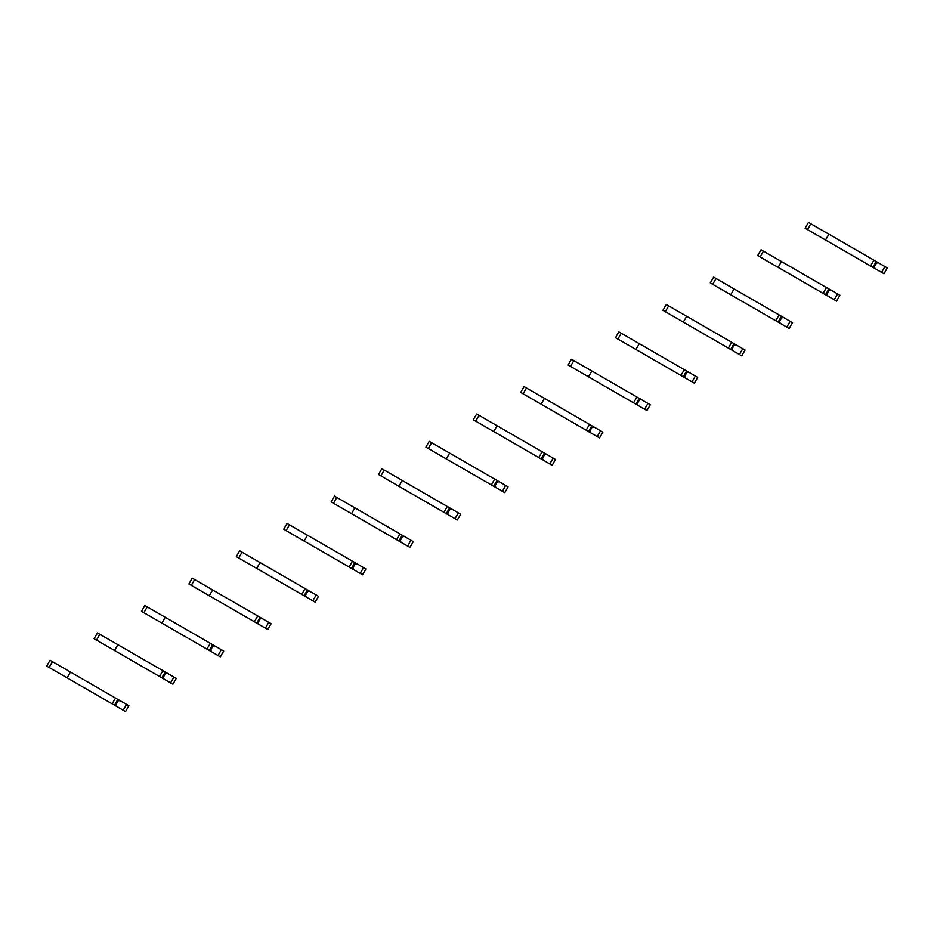 <?xml version="1.0" encoding="UTF-8"?>
<svg xmlns="http://www.w3.org/2000/svg" width="934" height="934" viewBox="0 0 934 934"><rect width="100%" height="100%" fill="white"/><g stroke="black" fill="none" stroke-linecap="round" stroke-linejoin="round"><path stroke-width="1.4" d="M881.603 272.378L884.953 266.575L887.3 267.93L883.949 273.732L875.123 268.642L874.294 266.809L876.477 263.038L878.485 262.839L810.852 223.786L808.459 222.409L805.108 228.211L814.039 233.372M884.953 266.575L878.485 262.839M874.294 266.809L873.477 266.33M876.477 263.038L875.648 262.559M828.867 234.189L825.516 239.991L870.546 265.992L872.893 267.346L876.244 261.543M875.123 268.642L840.016 248.374M828.948 241.976L805.108 228.211M870.546 265.992L873.897 260.189M834.202 299.744L837.553 293.941L839.899 295.296L836.549 301.098L834.202 299.744L827.734 296.008L826.894 294.175L829.077 290.404L831.085 290.205L763.452 251.153L761.058 249.775L757.707 255.577L766.639 260.738M837.553 293.941L831.085 290.205M826.894 294.175L826.076 293.696M829.077 290.404L828.248 289.925M781.466 261.555L778.115 267.358L823.146 293.358L825.493 294.712L828.843 288.91M827.734 296.008L792.616 275.74M781.548 269.342L757.707 255.577M823.146 293.358L826.497 287.555M786.802 327.11L790.152 321.308L792.499 322.662L789.148 328.464L786.802 327.11L780.334 323.374L779.493 321.541L781.676 317.77L783.684 317.572L716.051 278.519L713.658 277.141L710.307 282.944L719.238 288.104M790.152 321.308L783.684 317.572M779.493 321.541L778.676 321.062M781.676 317.77L780.847 317.291M734.066 288.921L730.715 294.724L775.745 320.724L778.092 322.078L781.443 316.276M780.334 323.374L745.215 303.106M734.147 296.708L710.307 282.944M775.745 320.724L779.096 314.921M739.401 354.476L742.752 348.674L745.099 350.028L741.748 355.831L739.401 354.476L732.933 350.74L732.093 348.907L734.276 345.136L736.284 344.938L668.651 305.885L666.257 304.507L662.906 310.31L671.838 315.47M742.752 348.674L736.284 344.938M732.093 348.907L731.275 348.429M734.276 345.136L733.447 344.658M686.665 316.287L683.314 322.09L728.345 348.09L730.692 349.444L734.042 343.642M732.933 350.74L697.815 330.473M686.747 324.075L662.906 310.31M728.345 348.09L731.696 342.288M692.001 381.843L695.351 376.04L697.698 377.394L694.347 383.197L692.001 381.843L685.533 378.107L684.692 376.274L686.875 372.503L688.883 372.304L621.25 333.251L618.857 331.874L615.506 337.676L624.437 342.836M695.351 376.04L688.883 372.304M684.692 376.274L683.875 375.795M686.875 372.503L686.046 372.024M639.265 343.654L635.914 349.456L680.944 375.456L683.291 376.811L686.642 371.008M685.533 378.107L650.414 357.839M639.346 351.441L615.506 337.676M680.944 375.456L684.295 369.654M644.6 409.209L647.951 403.406L650.298 404.761L646.947 410.563L644.6 409.209L638.132 405.473L637.303 403.64L639.475 399.869L641.483 399.67L573.85 360.617L571.456 359.24L568.106 365.042L577.037 370.203M647.951 403.406L641.483 399.67M637.303 403.64L636.474 403.161M639.475 399.869L638.646 399.39M591.864 371.02L588.513 376.822L633.544 402.823L635.891 404.177L639.241 398.374M638.132 405.473L603.014 385.205M591.946 378.807L568.106 365.042M633.544 402.823L636.895 397.02M597.2 436.575L600.55 430.772L602.897 432.127L599.546 437.929L597.2 436.575L590.732 432.839L589.903 431.006L592.074 427.235L594.082 427.036L526.449 387.984L524.056 386.606L520.705 392.408L529.636 397.569M600.55 430.772L594.082 427.036M589.903 431.006L589.074 430.527M592.074 427.235L591.245 426.756M544.464 398.386L541.113 404.188L586.143 430.189L588.49 431.543L591.841 425.741M590.732 432.839L555.613 412.571M544.545 406.173L520.705 392.408M586.143 430.189L589.494 424.386M549.799 463.941L553.15 458.139L555.496 459.493L552.146 465.295L549.799 463.941L543.331 460.205L542.502 458.372L544.674 454.601L546.682 454.403L479.049 415.35L476.655 413.972L473.304 419.775L482.236 424.935M553.15 458.139L546.682 454.403M542.502 458.372L541.673 457.893M544.674 454.601L543.845 454.122M497.063 425.752L493.712 431.555L538.743 457.555L541.09 458.909L544.44 453.107M543.331 460.205L508.213 439.937M497.145 433.539L473.304 419.775M538.743 457.555L542.094 451.752M502.399 491.307L505.749 485.505L508.096 486.859L504.745 492.662L502.399 491.307L495.931 487.571L495.102 485.738L497.273 481.967L499.281 481.769L431.648 442.716L429.255 441.338L425.904 447.141L434.835 452.301M505.749 485.505L499.281 481.769M495.102 485.738L494.273 485.26M497.273 481.967L496.444 481.489M449.663 453.118L446.312 458.921L491.342 484.921L493.689 486.275L497.04 480.473M495.931 487.571L460.812 467.304M449.744 460.906L425.904 447.141M491.342 484.921L494.693 479.119M454.998 518.674L458.349 512.871L460.696 514.225L457.345 520.028L454.998 518.674L448.53 514.938L447.701 513.105L449.873 509.334L451.881 509.135L384.248 470.082L381.854 468.705L378.503 474.507L387.435 479.667M458.349 512.871L451.881 509.135M447.701 513.105L446.872 512.626M449.873 509.334L449.044 508.855M402.262 480.485L398.911 486.287L443.942 512.287L446.289 513.642L449.639 507.839M448.53 514.938L413.412 494.67M402.344 488.272L378.503 474.507M443.942 512.287L447.293 506.485M407.598 546.04L410.948 540.237L413.295 541.592L409.944 547.394L407.598 546.04L401.13 542.304L400.301 540.471L402.472 536.7L404.48 536.501L336.847 497.448L334.454 496.071L331.103 501.873L340.034 507.034M410.948 540.237L404.48 536.501M400.301 540.471L399.472 539.992M402.472 536.7L401.655 536.221M354.862 507.851L351.511 513.653L396.541 539.654L398.888 541.008L402.239 535.205M401.13 542.304L366.011 522.036M354.943 515.638L331.103 501.873M396.541 539.654L399.892 533.851M360.197 573.406L363.548 567.603L365.894 568.958L362.544 574.76L360.197 573.406L353.729 569.67L352.9 567.837L355.072 564.066L357.08 563.867L289.447 524.815L287.053 523.437L283.702 529.239L292.634 534.4M363.548 567.603L357.08 563.867M352.9 567.837L352.071 567.358M355.072 564.066L354.255 563.587M307.461 535.217L304.11 541.019L349.141 567.02L351.488 568.374L354.838 562.572M353.729 569.67L318.611 549.402M307.543 543.004L283.702 529.239M349.141 567.02L352.492 561.217M312.797 600.772L316.147 594.97L318.494 596.324L315.143 602.126L312.797 600.772L306.329 597.036L305.5 595.203L307.671 591.432L309.679 591.234L242.046 552.181L239.653 550.803L236.302 556.606L245.233 561.766M316.147 594.97L309.679 591.234M305.5 595.203L304.671 594.724M307.671 591.432L306.854 590.953M260.061 562.583L256.71 568.386L301.74 594.386L304.087 595.74L307.438 589.938M306.329 597.036L271.21 576.768M260.142 570.37L236.302 556.606M301.74 594.386L305.091 588.583M265.396 628.138L268.747 622.336L271.094 623.69L267.743 629.493L265.396 628.138L258.928 624.402L258.099 622.569L260.271 618.798L262.279 618.6L194.646 579.547L192.252 578.169L188.901 583.972L197.833 589.132M268.747 622.336L262.279 618.6M258.099 622.569L257.27 622.091M260.271 618.798L259.454 618.32M212.66 589.949L209.309 595.752L254.34 621.752L256.687 623.106L260.037 617.304M258.928 624.402L223.81 604.135M212.742 597.737L188.901 583.972M254.34 621.752L257.691 615.95M217.996 655.505L221.346 649.702L223.693 651.056L220.342 656.859L217.996 655.505L211.528 651.769L210.699 649.936L212.87 646.165L214.878 645.966L147.245 606.913L144.852 605.536L141.501 611.338L150.432 616.498M221.346 649.702L214.878 645.966M210.699 649.936L209.87 649.457M212.87 646.165L212.053 645.686M165.26 617.316L161.909 623.118L206.939 649.118L209.286 650.473L212.637 644.67M211.528 651.769L176.409 631.501M165.341 625.103L141.501 611.338M206.939 649.118L210.29 643.316M170.595 682.871L173.946 677.068L176.292 678.423L172.942 684.225L170.595 682.871L164.127 679.135L163.298 677.302L165.47 673.531L167.478 673.332L99.845 634.279L97.451 632.902L94.1 638.704L103.032 643.865M173.946 677.068L167.478 673.332M163.298 677.302L162.469 676.823M165.47 673.531L164.653 673.052M117.859 644.682L114.508 650.484L159.539 676.485L161.886 677.839L165.236 672.036M164.127 679.135L129.009 658.867M117.941 652.469L94.1 638.704M159.539 676.485L162.89 670.682M123.195 710.237L126.545 704.434L128.892 705.789L125.541 711.591L123.195 710.237L116.727 706.501L115.898 704.668L118.069 700.897L120.077 700.698L52.444 661.646L50.051 660.268L46.7 666.07L55.631 671.231M126.545 704.434L120.077 700.698M115.898 704.668L115.069 704.189M118.069 700.897L117.252 700.418M70.459 672.048L67.108 677.851L112.138 703.851L114.485 705.205L117.836 699.403M116.727 706.501L81.608 686.233M70.54 679.835L46.7 666.07M112.138 703.851L115.489 698.048M807.501 229.589L810.852 223.786M760.101 256.955L763.452 251.153M712.7 284.321L716.051 278.519M665.3 311.687L668.651 305.885M617.899 339.054L621.25 333.251M570.499 366.42L573.85 360.617M523.098 393.786L526.449 387.984M475.698 421.152L479.049 415.35M428.297 448.518L431.648 442.716M380.897 475.885L384.248 470.082M333.496 503.263L336.847 497.448M286.096 530.629L289.447 524.815M238.695 557.995L242.046 552.181M191.295 585.361L194.646 579.547M143.894 612.727L147.245 606.913M96.494 640.094L99.845 634.279M49.093 667.46L52.444 661.646"/></g></svg>
